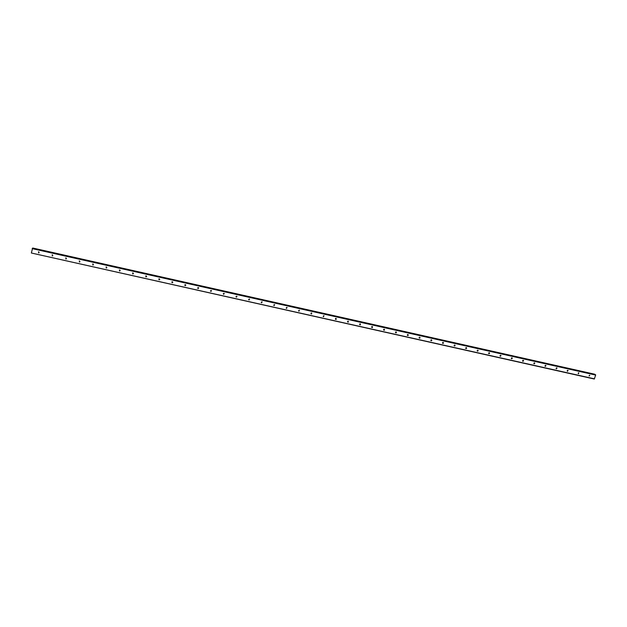 <?xml version="1.0" encoding="UTF-8"?>
<svg xmlns="http://www.w3.org/2000/svg" width="627" height="627" viewBox="0 0 627 627"><rect width="100%" height="100%" fill="white"/><g stroke="black" fill="none" stroke-linecap="round" stroke-linejoin="round"><path stroke-width="0.94" d="M589.756 375.244L589.161 376.02L589.772 375.283M578.502 373.786L578.807 372.791L578.502 373.786M567.498 371.325L567.803 370.322L567.498 371.325M556.439 368.848L556.11 368.558L556.745 367.845L556.439 368.848M545.333 366.364L544.988 366.043L545.631 365.353L545.968 365.666L545.333 366.364M534.165 363.864L533.82 363.511L534.463 362.853L534.815 363.198L534.165 363.864M522.949 361.348L522.589 360.972L523.247 360.337L523.608 360.721L522.949 361.348M511.679 358.832L511.311 358.409L511.969 357.813L512.337 358.236L511.679 358.832M500.346 356.293L499.978 355.83L500.644 355.274L501.012 355.736L500.346 356.293M488.966 353.746L488.59 353.236L489.256 352.727L489.632 353.228L488.966 353.746M477.523 351.183L477.155 350.626L477.821 350.164L478.189 350.712L477.523 351.183M466.033 348.612L465.665 348.009L466.323 347.585L466.684 348.189L466.033 348.612M454.481 346.026L454.128 345.375L454.771 344.999L455.124 345.642L454.481 346.026M442.874 343.431L442.529 342.726L443.156 342.397L443.501 343.094L442.874 343.431M431.204 340.814L430.882 340.077L431.494 339.779L431.815 340.524L431.204 340.814M419.479 338.196L419.173 337.412L419.769 337.154L420.074 337.937L419.479 338.196M407.981 334.512L408.271 335.335L407.699 335.555L407.417 334.732L407.981 334.512L407.315 335.179M395.856 332.906L395.59 332.051L396.139 331.863L396.405 332.718L395.856 332.906M396.084 332.31L395.472 332.522M383.959 330.241L383.716 329.355L384.233 329.191L384.484 330.076L383.959 330.241M384.186 329.7L383.567 329.857M371.999 327.568L371.78 326.651L372.273 326.51L372.501 327.427L371.999 327.568M372.352 326.542L371.607 327.176M359.976 324.872L359.78 323.932L360.251 323.822L360.454 324.755L359.976 324.872M360.36 323.853L359.584 324.48M347.899 322.168L347.719 321.212L348.173 321.11L348.353 322.074L347.899 322.168M348.306 321.165L347.499 321.761M335.758 319.457L335.594 318.469L336.025 318.391L336.19 319.37L335.758 319.457M336.19 318.461L335.351 319.033M323.556 316.721L323.822 315.655L323.556 316.721M324.01 315.742L323.14 316.29M311.776 313.014L311.29 313.978L311.164 312.967L311.674 313.915M311.486 313.578L310.874 313.531M298.961 311.219L299.228 310.146L298.961 311.219M299.471 310.279L298.538 310.749M286.57 308.445L286.837 307.371L286.57 308.445M287.111 307.528L286.147 307.951M274.117 305.655L274.375 304.581L274.117 305.655M274.681 304.769L273.685 305.137M261.6 302.857L261.859 301.775L261.6 302.857M262.196 301.995L261.161 302.308M249.013 300.035L249.272 298.954L249.013 300.035M249.632 299.212L248.582 299.455M236.371 297.206L236.63 296.124L236.371 297.206M237.014 296.422L235.932 296.587M223.659 294.361L223.91 293.271L223.659 294.361M224.317 293.616L223.228 293.702M210.884 291.5L211.134 290.411L210.884 291.5M211.558 290.803L210.453 290.803M198.038 288.632L198.289 287.527L198.038 288.632M198.728 287.981L198.061 288.326L197.623 287.879M185.122 285.74L185.373 284.634L185.122 285.74M185.827 285.136L185.177 285.442L184.722 284.94M172.143 282.832L172.394 281.727L172.143 282.832M172.848 282.283L172.221 282.542L171.767 281.985M159.101 279.916L159.344 278.803L159.101 279.916M159.807 279.407L159.203 279.626L158.741 279.023M145.981 276.977L146.224 275.864L145.981 276.977M146.687 276.515L146.115 276.695L145.652 276.045M132.799 274.03L133.042 272.91L132.799 274.03M133.496 273.607L132.955 273.756L132.501 273.051M119.545 271.06L119.781 269.939L119.545 271.06M120.235 270.676L119.287 270.049M106.222 268.082L106.457 266.953L106.222 268.082M106.903 267.729L105.994 267.039M92.827 265.08L93.062 263.951L92.827 265.08M93.494 264.766L92.639 264.014M79.363 262.062L79.59 260.934L79.363 262.062M80.021 261.772L79.206 260.973M65.827 259.037L66.054 257.901L65.827 259.037M66.47 258.771L65.71 257.924M52.213 255.988L52.441 254.852L52.213 255.988M52.848 255.738L52.135 254.86M38.529 252.924L38.756 251.788L38.529 252.924M39.164 252.689L38.482 251.788M522.918 360.376L522.589 360.823M511.695 357.829L511.311 358.338M500.417 355.282L499.978 355.838M489.076 352.719L488.59 353.322M477.672 350.148L477.155 350.783M466.684 348.189L466.214 347.577L465.689 348.228M454.708 344.991L454.183 345.642M443.14 342.389L442.631 343.047M431.454 339.975L431.023 340.43M31.35 253.002L594.302 379.022L595.65 375.064L595.007 374.397L32.62 248.143L31.35 253.002L594.474 378.857M32.628 248.143L595.007 374.397M32.753 248.167L594.678 374.209L32.792 248.049M32.792 248.033L594.678 374.319M384.288 329.206L384.484 330.076M396.17 331.871L396.405 332.718M419.745 337.154L419.102 337.82M431.447 339.771L430.827 340.437M443.093 342.389L442.497 343.047M454.677 344.983L454.105 345.649M466.206 347.789L465.657 348.228M477.688 350.148L477.155 350.799M489.107 352.711L488.598 353.354M500.471 355.266L499.985 355.893M512.337 358.236L511.781 357.821L511.311 358.425M523.028 360.337L522.589 360.94M534.228 362.861L533.804 363.441M545.372 365.369L544.973 365.925M556.462 367.861L556.086 368.402M567.498 370.353L567.145 370.863M578.478 372.83L578.149 373.316M589.411 375.291L589.106 375.753M32.196 248.629L595.65 375.064M32.306 248.339L595.619 374.774M420.074 337.937L419.675 337.553M431.815 340.524L431.4 340.14M443.501 343.094L443.062 342.703M455.124 345.642L454.661 345.258M478.189 350.712L477.688 350.313M489.632 353.228L489.107 352.829M501.012 355.736L500.471 355.329M523.608 360.721L523.059 360.337M534.815 363.198L534.306 362.845M545.968 365.666L545.49 365.345M557.066 368.127L556.627 367.837M568.117 370.581L567.701 370.314"/></g></svg>
